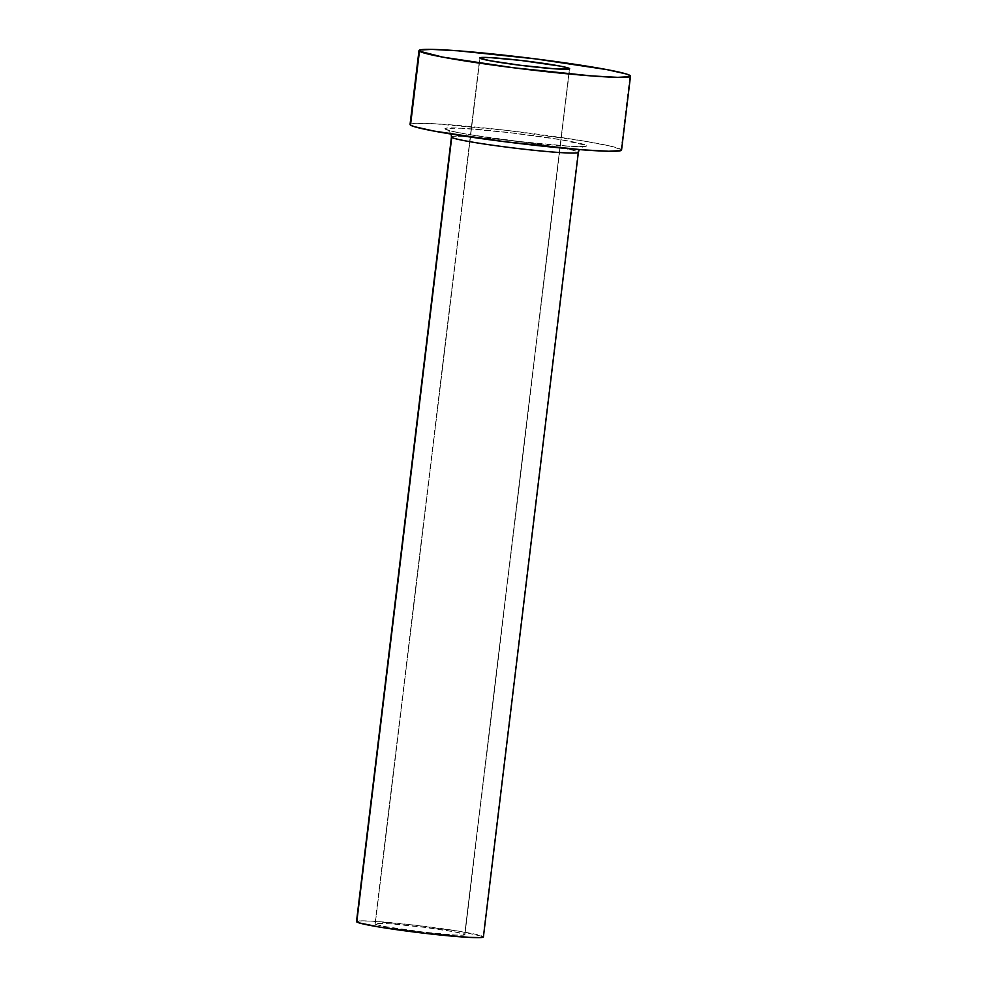 <?xml version="1.0" encoding="UTF-8"?>
<svg xmlns="http://www.w3.org/2000/svg" width="987" height="987" viewBox="0 0 987 987"><rect width="100%" height="100%" fill="white"/><g stroke="black" fill="none" stroke-linecap="round" stroke-linejoin="round"><path stroke-width="0.74" stroke-dasharray="4.93 3.7" d="M375.208 924.079A45.266 2.443 6.9 0 0 421.893 931.95A45.266 2.443 6.9 0 0 464.902 934.689A45.266 2.443 6.9 0 0 464.704 934.418L569.437 69.004L464.704 934.418L454.847 931.901L424.595 927.348L391.629 923.918L375.257 923.598L376.886 924.757L385.066 926.596L424.126 932.209L454.551 934.997L462.903 935.158L464.704 934.418A45.266 2.443 6.9 0 0 418.019 926.546A45.266 2.443 6.9 0 0 375.011 923.807A45.266 2.443 6.9 0 0 375.208 924.079L479.99 58.184L375.208 924.079M445.248 129.124A71.372 3.862 6.9 0 0 522.37 141.943A71.372 3.862 6.9 0 0 586.352 145.422L561.035 139.735L509.218 132.603L461.262 128.211L445.322 128.372L445.248 129.124L453.132 131.53L470.565 134.812L522.37 141.943L570.338 146.335L583.49 146.594L586.278 146.175L586.352 145.422A71.372 3.862 6.9 0 0 509.218 132.603A71.372 3.862 6.9 0 0 445.248 129.124M451.454 136.983A63.908 3.454 -173.1 0 1 512.167 140.857A63.908 3.454 -173.1 0 1 578.086 151.961L483.137 936.552A63.908 3.454 6.9 0 0 417.217 925.436A63.908 3.454 6.9 0 0 356.504 921.574M621.551 150.073A106.522 5.762 6.9 0 0 621.094 149.444L630.039 75.518L621.094 149.444A106.522 5.762 6.9 0 0 511.229 130.926A106.522 5.762 6.9 0 0 410.049 124.473M410.506 125.102L410.604 123.98L414.762 123.375L434.403 123.745L505.986 130.309L583.317 140.956L609.324 145.854L621.094 149.444M483.408 936.922A63.908 3.454 6.9 0 0 483.137 936.552L578.086 151.961A63.908 3.454 -173.1 0 0 513.733 141.042A63.908 3.454 -173.1 0 0 451.552 136.823M356.776 921.944L359.33 920.908L371.124 921.13L414.071 925.066L460.473 931.457L483.137 936.552M464.902 934.689L569.684 68.794M451.207 134.072L448.073 130.074C445.273 130.272 478.177 136.909 516.867 141.277L570.289 146.31L583.28 146.434L579.283 149.58M375.011 923.807L479.793 57.912"/><path stroke-width="1.48" d="M569.499 68.522A45.266 2.443 -173.1 0 1 569.684 68.794A45.266 2.443 -173.1 0 1 526.688 66.055A45.266 2.443 -173.1 0 1 479.99 58.184L489.848 60.7L520.1 65.253L553.078 68.683L569.45 69.004L567.821 67.844L559.629 66.006L520.568 60.392L490.144 57.604L481.804 57.443L479.99 58.184A45.266 2.443 -173.1 0 1 479.793 57.912A45.266 2.443 -173.1 0 1 522.802 60.663A45.266 2.443 -173.1 0 1 569.499 68.522L569.499 68.522M578.259 152.504A63.908 3.454 -173.1 0 1 516.078 148.284A63.908 3.454 -173.1 0 1 451.725 137.366A63.908 3.454 -173.1 0 1 451.454 136.983L356.504 921.574A63.908 3.454 6.9 0 0 356.776 921.944L451.725 137.366L356.776 921.944A63.908 3.454 6.9 0 0 422.695 933.06A63.908 3.454 6.9 0 0 483.408 936.922L578.357 152.343A63.908 3.454 -173.1 0 1 517.644 148.469A63.908 3.454 -173.1 0 1 451.725 137.366M419.45 51.188A106.522 5.762 -173.1 0 1 418.994 50.559A106.522 5.762 -173.1 0 1 520.174 57.012A106.522 5.762 -173.1 0 1 630.039 75.518A106.522 5.762 -173.1 0 1 630.496 76.147A106.522 5.762 -173.1 0 1 529.303 69.707A106.522 5.762 -173.1 0 1 419.45 51.188L410.506 125.102L419.549 50.066L431.738 49.375L458.079 50.806L535.657 58.899L606.845 69.608L626.103 73.926L630.039 75.518L629.928 76.641L617.751 77.344L591.398 75.9L513.82 67.807L442.645 57.11L419.45 51.188M418.994 50.559L410.049 124.473A106.522 5.762 6.9 0 0 410.506 125.102A106.522 5.762 6.9 0 0 520.359 143.621A106.522 5.762 6.9 0 0 621.551 150.073L630.496 76.147M621.094 149.444L620.983 150.567L608.806 151.258L582.453 149.827L504.875 141.733L433.7 131.024L414.441 126.694L410.506 125.102L410.604 123.98M578.086 151.961A63.908 3.454 -173.1 0 1 578.357 152.343L579.283 149.58M483.137 936.552L480.583 937.588L468.8 937.366L425.841 933.418L379.452 927.04L359.145 922.907L356.85 921.278M451.207 134.072L451.454 136.983"/></g></svg>
